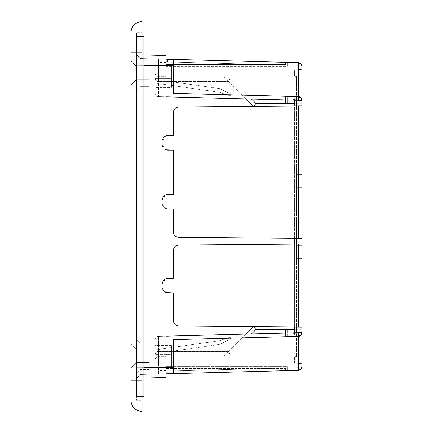 <?xml version="1.0" encoding="UTF-8"?>
<svg xmlns="http://www.w3.org/2000/svg" width="433" height="433" viewBox="0 0 433 433"><rect width="100%" height="100%" fill="white"/><g stroke="black" fill="none" stroke-linecap="round" stroke-linejoin="round"><path stroke-width="0.32" stroke-dasharray="2.17 1.62" d="M131.026 73.117L131.026 85.068L131.026 73.117M136.72 73.117L136.72 79.369L136.72 73.117M131.026 356.202L131.026 368.153L131.026 356.202M136.72 356.202L136.72 362.453L136.72 356.202M149.039 73.117L149.039 86.356L149.039 73.117M149.039 356.202L149.039 369.441L149.039 356.202M140.216 73.117L140.216 86.356L140.216 59.884L140.216 73.117L140.216 59.884L136.536 56.209L136.536 90.032L136.536 56.209L136.536 90.032L136.536 56.209L140.216 59.884L140.216 73.117M140.216 356.202L140.216 369.441L140.216 356.202M136.536 356.202L136.536 373.116L136.536 356.202M140.216 86.356L136.536 90.032L140.216 86.356L149.039 86.356L140.216 86.356M142.051 21.65L142.051 380.098L131.026 380.098L131.026 52.902L142.051 52.902L142.051 411.35M142.051 52.902L136.536 52.902L136.536 32.681L142.051 32.681L136.536 32.681L136.536 52.902L142.051 52.902L142.051 400.319L142.051 380.098L136.536 380.098L136.536 400.319L142.051 400.319L136.536 400.319L136.536 52.902L136.536 380.098L142.051 380.098M160.069 364.662L160.069 358.778L160.069 364.662M165.947 364.662L165.947 358.778L165.947 364.662M160.069 68.338L160.069 74.222L160.069 68.338M165.947 68.338L165.947 74.222L165.947 68.338M254.442 106.318L254.182 106.94L253.565 106.323L254.182 106.94L296.464 106.94L254.182 106.94L255.708 103.265L248.353 95.915L255.708 103.265L287.268 103.265L255.708 103.265L225.598 73.155L165.947 73.036L165.947 76.749L224.11 76.868L254.182 106.94L296.464 106.94L296.464 76.408L296.464 356.592L296.464 329.735L285.461 329.735L296.464 329.735L296.464 356.592L296.464 76.408L296.464 103.265L285.461 103.265L296.464 103.265L296.464 106.94L254.182 106.94L224.11 76.868L228.819 81.577L230.34 77.902L255.708 103.265L301.974 103.265L301.974 100.212L301.974 105.901L298.299 105.933L301.974 105.901L301.974 243.974L298.299 244.006L301.974 243.974L301.974 332.788L301.087 335.11L298.397 336.387A3.675 3.675 0 0 0 301.087 335.11M301.617 64.739L301.974 66.325A3.675 3.675 0 0 0 298.397 62.655L285.434 62.314L287.268 62.363L287.268 66.292L287.268 64.966L287.268 66.292L165.947 66.292L165.947 59.186L165.947 135.729L165.947 59.186L165.947 77.902L165.947 73.036L225.598 73.155L250.193 97.75L248.353 95.915L250.193 97.75L248.353 95.915L301.974 95.915L301.974 66.33C301.758 64.154 300.562 62.931 298.397 62.655L287.268 62.363L287.268 66.292L165.947 66.292L165.947 77.902L165.947 73.036L165.947 76.749L165.947 76.284L165.947 76.749L224.11 76.868L228.819 81.577L158.597 81.577L158.597 77.902L230.34 77.902L165.947 77.902L230.34 77.902L225.598 73.155L230.34 77.902L228.819 81.577L158.597 81.577L158.597 77.902L230.34 77.902L255.708 103.265L301.974 103.265L301.974 66.33L301.974 69.35L301.974 66.33L301.974 69.35L301.974 66.33L301.974 69.35L301.974 66.33L301.974 69.35L298.299 69.675L301.974 69.35L298.299 69.675L298.299 65.361L298.299 69.675L301.974 69.35L298.299 69.675L298.299 65.361L178.769 62.233L298.299 65.361L178.769 62.233L298.299 65.361L298.299 69.675L298.299 65.361L243.503 63.927L298.299 65.361L298.299 69.675L301.974 69.35L294.624 69.994L294.624 76.246L296.464 76.408L294.624 76.246L294.624 69.994L294.624 76.246L294.624 69.994L301.974 69.35M154.922 364.662C154.922 350.432 154.922 350.432 154.922 364.662C154.922 350.432 154.922 350.432 154.922 364.662C154.922 378.886 154.922 378.886 154.922 364.662C154.922 378.886 154.922 378.886 154.922 364.662M154.922 68.338C154.922 54.114 154.922 54.114 154.922 68.338C154.922 54.114 154.922 54.114 154.922 68.338C154.922 82.568 154.922 82.568 154.922 68.338C154.922 82.568 154.922 82.568 154.922 68.338M154.922 354.329L154.922 345.545L154.922 360.05L154.922 347.05L171.463 347.05L171.463 345.539L171.463 368.835L171.463 360.05L154.922 360.05L154.922 368.835L154.922 354.329L154.922 367.325L171.463 367.325L171.463 354.329L154.922 354.329L154.922 347.05L171.463 347.05L171.463 360.05L154.922 360.05L154.922 367.325L171.463 367.325L171.463 354.329L154.922 354.329M154.922 82.313L154.922 64.165L154.922 65.675L171.463 65.675L171.463 85.951L171.463 65.675L171.463 78.671L154.922 78.671L154.922 82.313M171.463 65.756L171.463 72.95L154.922 72.95L154.922 85.951L171.463 85.951L171.463 87.455L154.922 87.455L154.922 85.951L154.922 87.455L171.463 87.455L171.463 72.95L154.922 72.95L154.922 65.675L165.947 65.675M301.974 220.175L301.974 264.152L301.974 220.175L301.974 264.152L301.974 220.175L301.974 264.152L301.974 220.175L301.974 264.152L301.974 220.175L301.974 253.078L301.974 220.175L301.974 253.078L301.974 220.175L296.464 220.175L301.974 220.175L296.464 220.175L301.974 220.175L296.464 220.175L296.464 245.679L296.464 220.175L301.974 220.175L296.464 220.175L296.464 253.078L296.464 220.175L301.974 220.175L296.464 220.175L296.464 258.62L301.974 258.62L296.464 258.62L296.464 220.175L301.974 220.175L296.464 220.175L296.464 264.152L296.464 258.62L301.974 258.62L296.464 258.62L296.464 220.175L301.974 220.175L296.464 220.175L296.464 264.152L296.464 220.175L296.464 264.152L301.974 264.152L296.464 264.152L296.464 220.175L301.974 220.175L296.464 220.175L296.464 245.679L301.974 245.679L296.464 245.679L296.464 220.175L301.974 220.175M301.974 212.825L301.974 168.848L301.974 212.825L301.974 168.848L301.974 212.825L301.974 168.848L301.974 212.825L301.974 168.848L301.974 212.825L301.974 179.922L301.974 212.825L301.974 179.922L301.974 212.825L296.464 212.825L296.464 179.922L301.974 179.922L296.464 179.922L301.974 179.922L296.464 179.922L296.464 212.825L296.464 179.922L296.464 212.825L301.974 212.825L296.464 212.825L301.974 212.825L296.464 212.825L296.464 168.848L301.974 168.848L296.464 168.848L296.464 212.825L296.464 168.848L301.974 168.848L296.464 168.848L296.464 212.825L301.974 212.825L296.464 212.825L301.974 212.825L296.464 212.825L296.464 168.848L296.464 212.825L296.464 174.38L301.974 174.38L296.464 174.38L296.464 168.848L296.464 212.825L301.974 212.825L296.464 212.825L296.464 179.922L296.464 212.825L296.464 187.321L301.974 187.321L296.464 187.321L296.464 212.825L301.974 212.825M301.974 332.788L301.974 366.67C302.088 368.505 300.892 369.733 298.397 370.345L165.947 373.814L298.397 370.345L165.947 373.814L287.268 370.637L287.268 368.034L287.268 370.637L165.947 373.814L298.397 370.345L165.947 373.814L298.397 370.345L287.268 370.637L287.268 366.708L165.947 366.708L165.947 373.814L165.947 367.244L165.947 373.814L298.397 370.345C300.892 369.733 302.088 368.505 301.974 366.67A3.675 3.675 0 0 1 298.397 370.345C300.562 370.069 301.758 368.846 301.974 366.67A3.675 3.675 0 0 1 298.397 370.345A3.675 3.675 0 0 0 301.974 366.67C301.758 368.846 300.562 370.069 298.397 370.345A3.675 3.675 0 0 0 301.974 366.67L301.974 363.65L301.974 366.67L301.974 363.65L298.299 363.325L301.974 363.65L298.299 363.325L298.299 367.639L178.769 370.767L298.299 367.639L298.299 363.325L301.974 363.65L294.624 363.006L294.624 356.754L294.624 363.006L292.881 362.854L294.624 363.006L294.624 356.754L296.464 356.592L294.624 356.754L296.464 356.592L294.624 356.754L294.624 363.006L301.974 363.65L298.299 363.325L298.299 367.639L298.299 363.325L292.881 362.854L301.974 363.65L301.974 366.67L301.974 337.085L248.353 337.085L230.34 355.098L165.947 355.098L165.947 366.708L287.268 366.708L287.268 370.637L298.397 370.345C300.562 370.069 301.758 368.846 301.974 366.67L301.974 363.65M301.974 253.078L296.464 253.078L296.464 245.679L296.464 253.078L301.974 253.078L296.464 253.078L296.464 245.679L301.974 245.679L296.464 245.679L296.464 253.078L296.464 220.175L296.464 253.078L301.974 253.078M301.974 187.321L296.464 187.321L301.974 187.321M301.974 174.38L296.464 174.38L301.974 174.38M301.974 264.152L296.464 264.152L301.974 264.152M298.894 62.698L299.733 62.942M301.076 63.916L301.595 64.696M301.124 63.976L298.397 62.655C300.892 63.267 302.088 64.495 301.974 66.33A3.675 3.675 0 0 0 298.397 62.655A3.675 3.675 0 0 1 301.974 66.33A3.675 3.675 0 0 0 298.397 62.655C300.562 62.931 301.758 64.154 301.974 66.33C301.758 64.154 300.562 62.931 298.397 62.655L140.314 58.515L158.597 58.991L158.597 77.902L154.922 77.902L154.922 58.893L140.314 58.515L158.5 58.991L154.922 58.893L154.922 77.902C155.138 80.008 156.367 81.166 158.597 81.372C156.367 81.166 155.138 80.008 154.922 77.902L158.597 77.902L158.597 58.991L298.397 62.655L178.769 59.521L178.769 62.233L165.947 61.897M301.974 95.915L248.353 95.915L285.434 95.915L248.353 95.915L285.434 95.915L248.353 95.915L230.34 77.902L251.503 99.065M301.866 65.432L301.758 65.074M301.087 97.89A3.675 3.675 0 0 0 298.397 96.613L301.087 97.89L301.974 100.212M173.303 112.488C173.644 109.186 175.468 107.346 178.769 106.978C175.468 107.346 173.644 109.186 173.303 112.488L173.303 135.415L167.787 135.415L173.303 135.415L173.303 112.488C173.644 109.186 175.468 107.346 178.769 106.978L301.974 105.901M301.974 238.459L178.769 237.381C175.468 237.008 173.644 235.173 173.303 231.866L173.303 208.944L167.787 208.944L173.303 208.944L173.303 231.866C173.644 235.173 175.468 237.008 178.769 237.381C175.468 237.008 173.644 235.173 173.303 231.866M301.974 327.099L298.299 327.067L301.974 327.099L298.397 327.067L298.397 244.006L301.974 243.974M298.397 327.067L178.769 326.022L298.299 327.067L253.565 326.677L254.182 326.06L296.464 326.06L296.464 329.735L296.464 326.06L296.464 329.735L296.464 326.06L254.182 326.06L224.11 356.132L228.819 351.423L230.34 355.098L225.598 359.845L230.34 355.098L158.597 355.098L158.597 374.009L165.947 373.814L165.947 355.098L230.34 355.098L158.597 355.098L158.597 374.009L140.314 374.485L298.397 370.345L301.087 369.073L301.801 367.801M251.503 333.935L230.34 355.098L255.708 329.735L301.974 329.735L255.708 329.735L285.434 329.735L255.708 329.735L225.598 359.845L165.947 359.964L165.947 355.098L165.947 359.964L225.598 359.845L250.193 335.25L248.353 337.085L301.974 337.085M287.268 329.735L285.434 329.735L287.268 329.735L285.461 329.735L287.268 329.735L287.268 335.25L287.268 329.735L287.268 335.25L285.461 335.25L287.268 335.25L287.268 329.735M301.974 366.67L301.806 367.785M301.758 367.931L301.065 369.095M165.947 278.5L165.947 336.176L165.947 292.573L173.303 292.887L167.787 292.887C164.464 292.54 162.624 290.7 162.272 287.377C162.413 289.877 163.636 291.609 165.947 292.573C163.636 291.609 162.413 289.877 162.272 287.377L162.272 283.696L162.272 287.377L162.272 283.696L162.272 287.377L165.947 292.573L165.947 208.63L165.947 278.5C163.636 279.464 162.413 281.196 162.272 283.696C162.413 281.196 163.636 279.464 165.947 278.5L173.303 278.181L173.303 250.561C173.644 247.259 175.468 245.419 178.769 245.046C175.468 245.419 173.644 247.259 173.303 250.561L173.303 278.181L167.787 278.181C164.464 278.533 162.624 280.373 162.272 283.696L165.947 278.5M294.624 327.034L294.624 244.039L298.299 244.006L178.769 245.046L298.397 244.006M294.624 244.039L294.624 334.487L294.624 332.863L292.881 333.388L294.624 332.863L294.624 334.487L294.624 98.513L294.624 100.137L294.624 98.513L296.464 101.82L294.624 98.513L294.624 238.394L298.299 238.426L178.769 237.381M165.947 194.552L165.947 208.63L167.787 208.944C164.464 208.592 162.624 206.752 162.272 203.429C162.413 205.929 163.636 207.661 165.947 208.63C163.636 207.661 162.413 205.929 162.272 203.429L162.272 199.754L162.272 203.429L162.272 199.754L162.272 203.429L165.947 208.63L165.947 149.807L165.947 194.552C163.636 195.516 162.413 197.253 162.272 199.754C162.413 197.253 163.636 195.516 165.947 194.552L173.303 194.238L173.303 150.121L167.787 150.121L173.303 150.121L173.303 194.238L167.787 194.238C164.464 194.59 162.624 196.425 162.272 199.754L165.947 194.552M165.947 135.729L165.947 149.807L167.787 150.121C164.464 149.769 162.624 147.934 162.272 144.606C162.413 147.106 163.636 148.838 165.947 149.807C163.636 148.838 162.413 147.106 162.272 144.606L162.272 140.931L162.272 144.606L162.272 140.931L162.272 144.606L165.947 149.807L165.947 135.729C163.636 136.693 162.413 138.43 162.272 140.931C162.413 138.43 163.636 136.693 165.947 135.729L167.787 135.415C164.464 135.767 162.624 137.602 162.272 140.931L165.947 135.729M178.769 106.978L253.565 106.323M301.974 66.33C302.088 64.495 300.892 63.267 298.397 62.655L298.397 63.927L173.303 63.927L173.303 93.339L298.397 96.613L173.303 93.339L173.303 65.756L173.303 93.339L298.397 96.613L298.397 63.927L301.087 63.927M165.947 352.094L165.947 356.716L158.597 356.716L165.947 356.716L165.947 352.094L220.013 344.37L165.947 352.094M301.087 369.073L173.303 369.073L173.303 339.661L298.397 336.387L173.303 339.661L173.303 373.625L173.303 367.244L143.891 367.244L143.891 378.069L165.947 377.489L165.947 55.511L143.891 54.931L143.891 65.756L173.303 65.756L173.303 59.375L178.769 59.521L178.769 62.233L173.303 62.092L178.769 62.233L178.769 59.521L178.769 62.233L173.303 62.092L167.787 61.946L173.303 62.092L173.303 59.375L167.787 59.234L173.303 59.375L173.303 62.092L173.303 59.375L173.303 62.092L173.303 59.375L173.303 62.092L173.303 59.375L158.5 58.991L298.397 62.655L173.303 59.375L173.303 62.092M165.947 76.284L165.947 80.906L220.013 88.63L165.947 80.906L165.947 76.284L158.597 76.284L165.947 76.284M287.268 64.966L285.434 64.49L165.947 64.49L285.434 64.49L287.268 64.966M178.769 326.022C175.468 325.654 173.644 323.814 173.303 320.512L173.303 292.887L173.303 320.512C173.644 323.814 175.468 325.654 178.769 326.022C175.468 325.654 173.644 323.814 173.303 320.512M287.268 368.034L287.268 366.708L287.268 368.034L285.434 368.51L165.947 368.51L285.434 368.51L287.268 368.034M224.11 356.132L165.947 356.251L224.11 356.132L246.166 334.076L224.11 356.132M178.769 370.767L298.299 367.639L167.787 371.054L178.769 370.767L173.303 370.908L173.303 373.625L173.303 370.908L173.303 373.625L173.303 370.908L173.303 373.625L173.303 370.908L162.272 371.2L178.769 370.767L178.769 373.479L178.769 370.767M254.442 326.682L254.182 326.06L296.464 326.06L254.182 326.06L228.819 351.423L158.597 351.423L158.597 355.098L154.922 355.098L154.922 374.107L165.947 373.814L140.314 374.485L154.922 374.107L154.922 355.098C155.138 352.992 156.367 351.834 158.597 351.628L158.597 356.716C156.362 356.933 155.138 358.167 154.922 360.413L154.922 349.956L154.922 360.413C155.236 358.01 156.465 356.776 158.597 356.716L158.597 351.628L228.613 351.628L158.597 351.628C156.367 351.834 155.138 352.992 154.922 355.098L158.597 355.098L158.597 351.423A3.675 3.675 0 0 0 154.922 355.098A3.675 3.675 0 0 1 158.597 351.423L228.819 351.423L230.34 355.098L255.708 329.735L254.182 326.06L253.565 326.677M294.624 334.487L296.464 331.18L294.624 334.487M292.881 70.146L298.299 69.675L298.299 65.361L298.299 69.675L292.881 70.146L292.881 99.612L294.624 100.137L292.881 99.612L292.881 70.146M296.464 76.408L294.624 76.246L296.464 76.408M298.299 327.067L298.299 244.006L298.299 327.067M298.299 238.426L298.299 105.933L298.299 238.426M173.303 367.244L173.303 339.661L298.397 336.387L298.397 370.345L165.947 373.814M165.947 336.176L158.5 336.371C156.335 336.647 155.138 337.87 154.922 340.046L154.922 367.244L154.922 340.046C155.138 337.87 156.335 336.647 158.5 336.371L298.299 332.723L298.299 333.166L292.881 333.388L292.881 362.854L292.881 333.388L298.299 333.166L298.397 332.706L298.397 336.387M158.5 96.629L165.947 96.824L158.5 96.629C156.335 96.353 155.138 95.13 154.922 92.954C155.138 95.13 156.335 96.353 158.5 96.629L243.503 98.854L158.5 96.629A3.675 3.675 0 0 1 154.922 92.954L154.922 63.927L154.922 92.954A3.675 3.675 0 0 0 158.5 96.629L158.5 63.927L158.5 96.629A3.675 3.675 0 0 1 154.922 92.954A3.675 3.675 0 0 0 158.5 96.629M140.314 367.244L140.314 374.485C138.23 376.575 138.23 376.575 140.314 374.485C138.23 376.575 138.23 376.575 140.314 374.485L136.536 378.263L140.314 374.485L140.314 367.244L136.536 367.244L136.536 65.756L140.314 65.756L140.314 58.515L140.314 65.756L136.536 65.756L136.536 367.244L154.922 367.244L154.922 374.107C154.922 376.694 154.922 376.694 154.922 374.107C154.922 376.694 154.922 376.694 154.922 374.107L154.922 367.244L140.314 367.244M246.166 98.924L165.947 96.824M143.891 367.244L143.891 65.756M142.051 65.903L136.536 65.756L143.891 65.951L143.891 367.049L143.891 36.551L136.536 36.356L136.536 65.756L136.536 54.737L140.314 58.515L136.536 54.737L136.536 378.263L136.536 36.356L142.051 36.502M287.268 97.75L287.268 103.265L287.268 97.75A1.84 1.84 0 0 0 285.434 95.915A1.84 1.84 0 0 1 287.268 97.75A1.84 1.84 0 0 0 285.434 95.915A1.84 1.84 0 0 1 287.268 97.75L285.461 97.75L285.461 103.265L285.461 97.75L250.193 97.75L285.434 97.75L285.434 103.265L285.434 97.75L250.193 97.75L285.461 97.75L285.434 95.915L285.434 97.75L287.268 97.75L285.434 97.75L285.434 95.915L285.461 97.75L287.268 97.75M162.272 61.8L167.787 61.946L162.272 61.8L162.272 59.088L162.272 61.8M165.947 63.927L158.5 63.927L158.5 58.991L158.5 63.927L154.922 63.927L154.922 58.893C154.922 56.301 154.922 56.301 154.922 58.893C154.922 56.301 154.922 56.301 154.922 58.893L154.922 65.756L154.922 58.893L154.922 63.927L243.503 63.927L173.303 63.927L173.303 59.375M173.303 250.561C173.644 247.259 175.468 245.419 178.769 245.046M162.272 371.2L167.787 371.054L162.272 371.2L162.272 373.912L162.272 371.2M173.303 373.625L173.303 370.908L173.303 373.625M243.503 369.073L298.299 367.639L298.299 363.325L298.299 367.639L243.503 369.073L158.5 369.073L243.503 369.073M294.624 100.191L294.624 332.809M298.299 100.277L298.299 99.834L292.881 99.612L298.299 99.834L298.397 100.294L298.397 96.613M294.624 238.394L294.624 105.966M298.299 367.639L298.299 363.325L298.299 367.639M154.922 369.073L154.922 340.046L154.922 369.073L158.5 369.073L158.5 336.371A3.675 3.675 0 0 0 154.922 340.046A3.675 3.675 0 0 1 158.5 336.371L158.5 369.073L154.922 369.073M140.314 58.515C138.219 56.42 138.219 56.42 140.314 58.515C138.219 56.42 138.219 56.42 140.314 58.515L136.536 54.737L140.314 58.515M154.922 83.044L154.922 72.587L154.922 83.044L219.255 92.24L154.922 83.044M154.922 72.587C155.236 75.001 156.459 76.23 158.597 76.284L158.597 81.577L228.613 81.372L158.597 81.372L158.597 76.284C156.356 76.056 155.128 74.828 154.922 72.587M230.286 95.915L219.255 92.24L230.286 95.915L230.286 94.075L230.286 95.915M220.013 88.63L230.286 94.075L220.013 88.63M154.922 85.951L154.922 78.671L171.463 78.671L171.463 85.951L154.922 85.951M220.013 344.37L230.286 338.925L220.013 344.37M230.286 337.085L230.286 338.925L230.286 337.085L219.255 340.76L230.286 337.085M154.922 349.956L219.255 340.76L154.922 349.956M142.051 396.498L136.536 396.644L143.891 396.449L143.891 367.049L136.536 367.244L136.536 396.644L136.536 367.244L142.051 367.097M285.434 337.085A1.84 1.84 0 0 0 287.268 335.25A1.84 1.84 0 0 1 285.434 337.085A1.84 1.84 0 0 0 287.268 335.25A1.84 1.84 0 0 1 285.434 337.085L285.434 329.735L285.434 335.25L250.193 335.25L287.268 335.25L285.434 335.25L285.434 337.085L285.461 329.735L285.461 335.25L250.193 335.25L285.461 335.25L285.434 337.085M298.299 332.712L298.299 333.166L298.299 332.712M171.463 64.165L171.463 65.675L171.463 64.165L154.922 64.165L165.947 64.165M298.397 238.426L298.397 105.933M255.708 329.735L294.624 329.735M255.708 103.265L294.624 103.265M167.787 61.946L167.787 59.234M140.314 65.756L154.922 65.756L140.314 65.756M285.434 64.49L285.434 62.314L285.434 64.49M167.787 373.766L167.787 371.054L167.787 373.766M285.434 370.686L285.434 368.51L285.434 370.686M158.5 374.009L158.5 369.073L158.5 374.009M154.922 340.046A3.675 3.675 0 0 1 158.5 336.371A3.675 3.675 0 0 0 154.922 340.046M136.72 66.871L131.026 61.172L136.72 66.871L149.039 66.871L136.72 66.871M136.72 349.956L131.026 344.257L136.72 349.956L149.039 349.956L136.72 349.956M149.039 369.441L140.216 369.441L136.536 373.116L140.216 369.441L149.039 369.441M136.72 79.369L131.026 85.068L136.72 79.369L149.039 79.369L136.72 79.369M136.72 362.453L131.026 368.153L136.72 362.453L149.039 362.453L136.72 362.453M149.039 59.884L140.216 59.884L149.039 59.884M149.039 342.968L140.216 342.968L136.536 339.293L140.216 342.968L149.039 342.968M165.947 358.778L160.069 358.778L154.922 353.631M165.947 62.46L160.069 62.46L154.922 57.313M171.463 368.835L154.922 368.835L171.463 368.835M165.947 370.54L160.069 370.54L154.922 375.687M165.947 74.222L160.069 74.222L154.922 79.369M154.922 376.055L138.744 376.055M154.922 56.945L138.744 56.945M171.463 345.545L154.922 345.545L171.463 345.545M136.536 378.263L140.314 374.485L136.536 378.263M154.922 77.902A3.675 3.675 0 0 0 158.597 81.577A3.675 3.675 0 0 1 154.922 77.902"/><path stroke-width="0.65" d="M131.026 400.319L131.026 380.098L131.026 400.319A11.031 11.031 0 0 0 142.051 411.35A11.031 11.031 0 0 1 131.026 400.319A11.031 11.031 0 0 0 142.051 411.35L142.051 21.65A11.031 11.031 0 0 0 131.026 32.681L131.026 380.098L142.051 380.098M142.051 52.902L131.026 52.902L131.026 32.681A11.031 11.031 0 0 1 142.051 21.65A11.031 11.031 0 0 0 131.026 32.681M165.947 96.824L301.974 100.386L301.974 337.085L301.974 332.614L165.947 336.176M301.974 332.788L298.397 332.706L298.397 336.387L301.087 335.11L301.974 332.788L301.974 366.67L301.974 363.65L301.974 366.67L301.087 369.073L298.397 370.345L165.947 373.814M301.974 337.085L301.974 363.65M301.974 69.35L301.974 95.915M301.087 63.927L298.397 63.927L298.397 96.613L173.303 93.339L173.303 59.375L165.947 59.186L298.397 62.655L301.087 63.927L301.974 66.33L301.974 100.212L301.087 97.89L298.397 96.613A3.675 3.675 0 0 1 299.847 96.954M298.397 96.613L298.397 100.294L301.974 100.212M301.974 243.974L298.397 244.006L298.397 327.067L301.974 327.099M173.303 231.866L173.303 208.944L167.787 208.944L173.303 208.944L173.303 231.866C173.644 235.173 175.468 237.008 178.769 237.381L301.974 238.459M301.974 105.901L178.769 106.978C175.468 107.346 173.644 109.186 173.303 112.488L173.303 135.415L167.787 135.415L173.303 135.415L173.303 112.488M299.977 97.019A3.675 3.675 0 0 1 301.087 97.89M165.947 63.927L298.397 63.927L298.397 62.655L298.894 62.698M299.972 63.05L301.076 63.916M301.974 66.325L301.866 65.432M301.758 65.074L301.124 63.976M301.758 367.931L301.974 366.67M301.065 369.095L300.54 369.587M300.037 369.912L298.397 370.345L298.397 369.073L301.087 369.073M301.087 335.11A3.675 3.675 0 0 1 299.901 336.019M299.874 336.03A3.675 3.675 0 0 1 298.397 336.387L298.397 369.073L173.303 369.073L173.303 373.625L173.303 339.661L298.397 336.387M298.397 327.067L178.769 326.022C175.468 325.654 173.644 323.814 173.303 320.512L173.303 292.887L173.303 320.512M165.947 278.5L173.303 278.181L165.947 278.5M167.787 292.887L165.947 292.573L173.303 292.887L167.787 292.887M298.397 244.006L178.769 245.046C175.468 245.419 173.644 247.259 173.303 250.561L173.303 278.181L173.303 250.561M165.947 194.552L173.303 194.238L165.947 194.552M167.787 208.944L165.947 208.63L167.787 208.944M165.947 135.729L167.787 135.415L165.947 135.729M167.787 150.121L165.947 149.807L173.303 150.121L173.303 194.238L173.303 150.121L167.787 150.121M173.303 59.375L173.303 65.756L143.891 65.756L143.891 54.931L165.947 55.511L165.947 377.489L143.891 378.069L143.891 367.244L173.303 367.244M253.565 106.323L246.166 98.924L253.565 106.323L178.769 106.978M178.769 237.381L294.624 238.394L294.624 244.039L294.624 238.394M178.769 245.046L294.624 244.039M253.565 326.677L246.166 334.076L253.565 326.677L178.769 326.022M165.947 61.897L173.303 62.092M143.891 65.756L143.891 367.244M294.624 329.735L255.708 329.735L254.442 326.682M298.299 100.277L246.166 98.924M251.503 99.065L255.708 103.265L254.442 106.318M294.624 332.809L294.624 327.034M294.624 105.966L294.624 100.191M142.051 367.097L143.891 367.049L143.891 396.449L142.051 396.498M142.051 36.502L143.891 36.551L143.891 65.951L142.051 65.903M165.947 65.675L171.463 65.675L171.463 64.165L165.947 64.165M298.397 105.933L298.397 238.426M255.708 329.735L251.503 333.935M255.708 103.265L294.624 103.265M167.787 59.234L167.787 61.946"/></g></svg>
